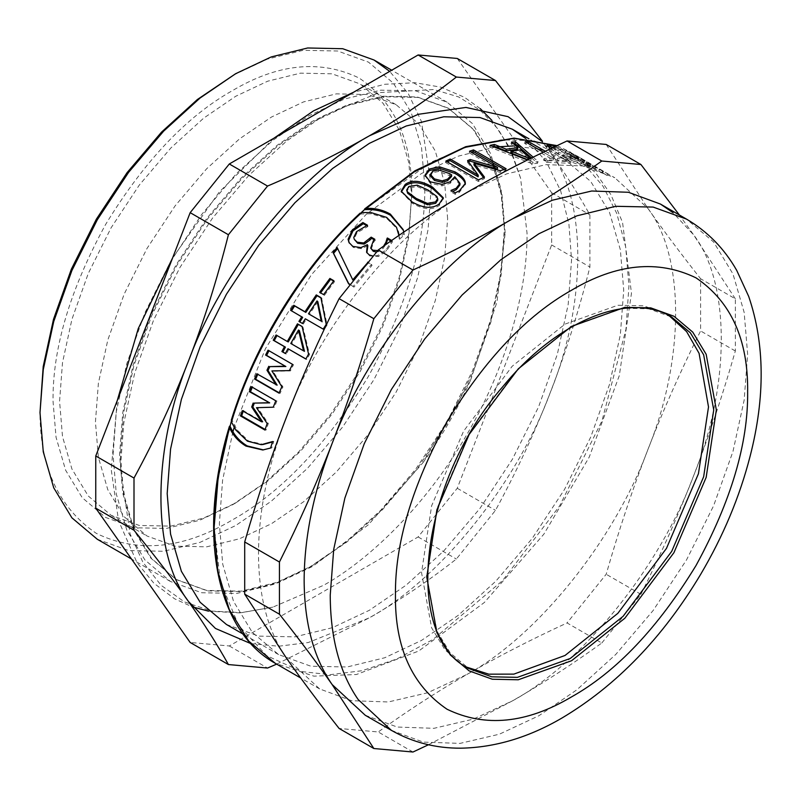 <?xml version="1.0" encoding="UTF-8"?>
<svg xmlns="http://www.w3.org/2000/svg" width="800" height="800" viewBox="0 0 800 800"><rect width="100%" height="100%" fill="white"/><g stroke="black" fill="none" stroke-linecap="round" stroke-linejoin="round"><path stroke-width="0.6" stroke-dasharray="4 3" d="M252.28 387.23L276.92 400.96L274.37 407.32L257.63 407.74L268.33 423.54L266.12 430.02L265.14 429.45M243.23 411.23L243.42 410.67L262.66 421.78M266.12 430.02L264.94 430.05M268.33 423.54L267.17 423.53M257.63 407.74L256.48 407.68M274.37 407.32L273.24 407.2M276.92 400.96L275.81 400.81M252.45 386.84L251.34 386.68M243.42 410.67L242.26 410.67M333.6 281.06L334.55 281.61L324.37 295.38L320.58 292.84M320.41 293.09L319.65 292.3M324.37 295.38L323.61 294.59M334.55 281.61L333.86 280.73M376.5 252.05L378.38 251.67L383.04 248.45L385.8 244.57M374.24 239.81L375.26 240.39L373.91 241.76L371.18 249.19M366.67 225.67L367.63 226.68L357 232.79L354.27 238.58L354.77 240.37M367.87 245.8L361.43 248.68L353.34 247.45L349.22 242.94M390.91 240.97L392.43 241.84L386.5 250.96L378.33 256.53L369.66 255.91L366.87 252.74M377.69 250.63L383.62 246.12M375.26 240.39L374.8 239.24M354.27 238.58L353.77 237.48M367.63 226.68L367.21 225.5M367.93 226.39L367.51 225.21M361.43 248.68L360.9 247.6M367.55 245.62L367.06 244.51M378.33 256.53L377.82 255.44L373.11 256.12M392.43 241.84L392 240.66L386.02 249.83L377.82 255.44M483.49 177.55L484.33 178.69L478.37 181.46L445.76 162.64L447.3 161.9M504.13 169.39L505.83 170.37L500.06 172.34L473.93 164.9M497.37 169.08L469.28 152.86L471.21 152.2M478.14 176.84L467.42 162.16L468.47 161.73M445.76 162.64L445.87 161.07M478.37 181.46L478.48 179.9M484.33 178.69L484.47 177.11M500.06 172.34L500.31 170.72M505.83 170.37L506.11 168.74M469.28 152.86L469.54 151.24M467.42 162.16L467.61 160.56M527.85 159.78L530.75 160.97L520.04 151.54L510.69 152.83M520.04 151.54L520.53 149.86M530.75 160.97L531.22 159.29L530.36 158.53M529.91 158.76L531.22 159.29M517.43 149.29L511.02 143.79L513.31 143.63M531.6 157.92L537.57 163.22L532.61 163.91L489.64 147.04L492.68 146.4M511.02 143.79L511.54 142.11M489.64 147.04L490.03 145.38M532.61 163.91L533.06 162.24L527.44 159.99M537.57 163.22L538.05 161.55L533.06 162.24M533.13 157.16L538.05 161.55M552.11 147.22L560.2 150.29L565.01 153.06L554.37 148.94L551.4 148.81L558.2 154.22L571.07 157.38L574.85 159.56L562.15 156.43L580.8 164.2L585.09 164.67L589.92 167.46L584.35 166.28C576.27 164.34 566.63 160.29 555.42 154.11L546.29 146.66L547.45 146.24M562.15 156.43L562.87 154.76L581.57 162.54L585.66 162.94L584.85 164.75L585.9 163.02L590.74 165.81L585.12 164.62C576.99 162.67 567.32 158.61 556.11 152.43L550.37 148.8M589.92 167.46L590.74 165.81M585.09 164.67L585.9 163.02M574.85 159.56L575.65 157.9L562.87 154.76M571.07 157.38L571.87 155.72L575.65 157.9M558.2 154.22L558.92 152.54L571.87 155.72M564.76 152.98L565.58 151.33L554.09 147.03M552.36 147.85L558.92 152.54M565.01 153.06L565.58 151.33M560.2 150.29L561.02 148.64L565.83 151.42M555.41 146.4L561.02 148.64M578.11 159.9L578.95 158.26L566.22 150.8L565.37 152.44L569.13 153.72L582.72 161.33L572.96 155.93L570.48 154.99L573.85 157.17L589.67 165.55C586.17 163.88 586.09 164.06 589.45 166.08L607.15 175.43L586.51 164.98C582.95 162.85 582.15 162.12 584.1 162.79L570.2 155.7L565.37 152.44L566.18 150.66L577.03 155.91L583.65 159.74L573.85 154.32L571.34 153.36L574.7 155.54L590.56 163.93C587.03 162.26 586.95 162.43 590.3 164.45L614.77 177.7L582.8 165.92L546.06 164.65L506.73 173.85L467.19 192.31C396.94 230.5 319.79 326.47 286.45 417.16C267.99 465.16 258.67 510.7 258.49 553.8C258.67 596.69 267.99 631.47 286.45 658.16L319.62 688.92L351.59 700.7L388.33 701.97L427.65 692.77L467.19 674.3C537.44 636.12 614.59 540.14 647.94 449.45C684.85 359.08 684.85 256.21 647.94 208.46L614.77 177.7M602.11 172.52L607.15 175.43L608.07 173.83L587.34 163.34C583.78 161.21 582.99 160.49 584.97 161.16L583.9 160.92L583.06 162.56L584.1 162.79L584.97 161.16L578.95 158.26M601.54 172.22L602.13 172.53L603.06 170.93L602.45 170.62L601.54 172.22M589.67 165.55C586.17 163.88 586.09 164.06 589.45 166.08L590.3 164.45C586.95 162.43 587.03 162.26 590.56 163.93L589.67 165.55M570.45 154.92L571.31 153.29L570.45 154.92M583.79 162.6L584.65 160.98M602.34 172.65L603.26 171.05M594.4 168.73L595.26 167.1M591.83 166.66L592.73 165.05M588.18 164.55L589.09 162.94M580.19 160.57L581.06 158.95M582.5 161.2L583.43 159.61M582.72 161.33L583.65 159.74M577.86 158.53L578.79 156.93M553.34 160.01L553.94 158.32L543.31 152.19L557.14 160.16L566.53 161.05L570.39 163.28L547.43 162.37L543.57 160.14L553.34 160.01L524.59 143.41L528.38 143.56M524.59 143.41L525.19 141.72M543.57 160.14L544.11 158.46L553.94 158.32M547.43 162.37L547.97 160.69L544.11 158.46M570.39 163.28L571.08 161.6L547.97 160.69M566.53 161.05L567.22 159.37L571.08 161.6M557.14 160.16L557.76 158.48L567.22 159.37M545.25 151.25L557.76 158.48M451.6 176.4L438.69 171.45L432.8 172.64L430.41 175.87M438.69 171.45L438.72 169.92M459.95 184.96L454.74 178.22L450.27 183.27L442.06 185.87L430.22 183.24L425.1 175.84M465.28 184.14L459.35 192.36L455.23 194.31L451.03 191.89L452.67 191.38M454.74 178.22L454.79 176.69M451.21 191.77L451.17 190.29M451.03 191.89L450.99 190.4M455.23 194.31L455.19 192.83M437.85 199.94L437.06 198.02L428.25 191.52L417.32 186.59L408.97 187.9L406.85 191.41M443.27 198.49L439.31 205.42C432.38 210.45 423.31 209.69 412.09 203.14L401.34 191.86M360.09 213.14L359.8 213.97C304.71 264.49 254.19 345.71 231.83 419.68L231.28 420.19M398.5 232.47L396.87 228.54L386.94 218.63L371.34 213.81L359.8 213.97L361.29 212.57M403.35 230.26L404.36 234.78L399.59 239.23L399.12 235.27M399.38 239.11L398.9 235.42M399.59 239.23L398.98 237.9M404.36 234.78L403.99 233.55L399.19 238.02M403.76 232.11L403.99 233.55M337.13 247.52L353.41 280.75L368.2 263.2L372.03 265.41L353.95 287.13L348.7 283.59M349.06 284.31L348.38 283.41M353.95 287.13L350.17 284.44M372.03 265.41L371.47 264.38L353.27 286.23M368.2 263.2L367.64 262.17L371.47 264.38M353.41 280.75L352.76 279.83M317.83 301.65L309.34 314.44M320.94 297.93L321.65 298.34L327.09 324.99L324.07 329.75L306.18 319.42L303.31 324.05L298.91 321.42M302.67 317.39L290.6 310.29M303.31 324.05L302.43 323.45M306.18 319.42L305.32 318.79M324.07 329.75L323.21 329.11M327.09 324.99L326.24 324.33M321.65 298.34L320.87 297.57M299.39 330.58L291.75 343.96L290.8 343.49M291.75 343.96L304.49 351.32M288.94 349.15L286.39 353.97L285.47 353.44M302.08 326.56L302.95 327.06L309.52 354.52L306.83 359.48L305.91 358.95M276.08 334.99L288.24 341.94M286.39 353.97L285.4 353.56M306.83 359.48L305.86 359.04M309.52 354.52L308.57 354.05M302.95 327.06L302.06 326.47M268.04 350.2L293.52 364.71L290.41 370.93L272.94 371.22L282.93 386.92L280.11 393.34L279.17 392.8M256.83 373.8L277.14 385.15M280.11 393.34L279.02 393.14M282.93 386.92L281.85 386.68M272.94 371.22L271.89 370.92M290.41 370.93L289.39 370.59M293.52 364.71L292.51 364.33M231.3 421.4L231.83 419.68L236.96 429.84L248.61 441L263.9 444.49M272.45 441.96L273.77 441.49L271.78 447.92L263.42 449.9M271.78 447.92L270.58 448.03M273.77 441.49L272.58 441.55M273.56 441.37L272.37 441.43M232.96 431.64L222.59 480.21L219.36 523.68L222.73 564.21L233.55 601.42L252.31 632.4L278.58 654.57L310.9 666.23L347.12 666.99L384.75 657.75L421.54 640.41L458.33 615.27L495.96 581.05L532.18 538.48L564.5 489.49L590.77 437L609.53 384.35L620.35 334.65L623.72 290.22L620.35 249.69L609.53 212.48L590.76 181.49L564.5 159.33L540.32 149.45L513.54 145.94M495.93 146.92L458.31 156.15L421.54 173.49L366.29 214.27L311.61 274.48L265.38 348.81L234.16 427.44M412.98 752.02L378.24 731.96L339.11 728.46M428.47 744.75L512.85 700.66C543.12 683.19 572.77 663.97 601.8 643L567.06 622.94C530.74 639.7 497.45 656.82 467.19 674.3C436.92 691.77 407.27 710.99 378.24 731.96M601.8 643L640.93 594.32C660.91 554.32 678.47 514.82 693.59 475.81C708.73 436.81 722.65 395.21 735.34 351L735.34 298.82L700.6 278.76L700.6 330.94C680.62 370.94 663.06 410.44 647.94 449.45C632.8 488.45 618.88 530.06 606.19 574.26L567.06 622.94M735.34 351L700.6 330.94M640.93 594.32L606.19 574.26M735.34 298.82L693.59 234.82L679.37 214.99M606.19 144.45L647.94 208.46C663.06 229.98 680.62 253.42 700.6 278.76M365.27 715.28L397.24 727.05L433.98 728.32L473.31 719.12L512.85 700.66C583.1 662.48 660.25 566.5 693.59 475.81C730.5 385.44 730.5 282.57 693.59 234.82L672.89 212.59M457.25 58.46L551.66 192.77L551.66 244.95L457.25 488.27L418.12 536.95L229.3 645.97L190.17 642.47M229.3 645.97L267.54 668.05M276.66 664.12L369.36 617.82C399.64 600.35 428.64 580.76 456.36 559.03L495.49 510.35C516.78 471.11 534.98 431.98 550.11 392.97C565.25 353.97 578.52 311.99 589.9 267.03L589.9 214.85C578.52 194.47 565.25 173.51 550.11 151.98L542.32 141.07M418.12 536.95L456.36 559.03M457.25 488.27L495.49 510.35M551.66 244.95L589.9 267.03M551.66 192.77L589.9 214.85M250.87 643.62L278.62 646.24L308.34 642.52L369.36 617.82C439.61 579.64 516.76 483.66 550.11 392.97C587.01 302.6 587.01 199.73 550.11 151.98L541.17 140.81M411.76 197.97L408.82 162.66L399.39 130.26L383.05 103.27L360.18 83.96L332.02 73.81L300.48 73.15L267.7 81.19L235.66 96.3L203.62 118.19L170.84 148L139.3 185.07L111.14 227.74L88.27 273.46L71.93 319.32L62.51 362.6L59.57 401.3L62.51 436.6L71.93 469.01L88.27 496L111.14 515.31L139.3 525.46L170.84 526.12L203.62 518.08L235.66 502.97L267.71 481.08L300.48 451.27L332.02 414.19L360.18 371.52L383.05 325.81L399.39 279.95L408.82 236.66L411.76 194.2C412.37 140.99 394.86 102.28 359.22 78.09C320.45 59.32 278.18 63.51 232.4 90.65C186.63 116.37 144.35 160.99 105.58 224.53C69.94 289.88 52.43 348.8 53.04 401.3L56.04 437.26L65.64 470.26L82.28 497.75L105.58 517.42L134.25 527.76L166.38 528.43L199.76 520.24L232.4 504.85L265.04 482.55L298.42 452.2L330.55 414.43L359.22 370.97L382.52 324.41L399.16 277.7L408.76 233.61L411.76 194.2M40 408.83C39.34 465.91 58.12 507.43 96.35 533.39C137.95 553.52 183.3 549.03 232.4 519.92C281.5 492.33 326.85 444.46 368.45 376.3C406.68 306.2 425.46 242.99 424.8 186.67L421.59 148.1L411.29 112.69L393.44 83.21L368.45 62.11L337.68 51.01L303.22 50.3L267.41 59.08L232.4 75.59M97.31 539.27L128.59 550.55L163.64 551.28L200.06 542.35L235.66 525.56L271.26 501.24L307.68 468.12L342.73 426.92L374.01 379.51L399.43 328.72L417.58 277.77L428.06 229.67L431.32 186.67L421.43 121.46L408.33 93.68L389.69 71.38M504.37 228.84L501.1 189.62L490.63 153.61L472.47 123.62L447.06 102.17L415.77 90.89L380.73 90.16L344.31 99.09L308.71 115.88L273.1 140.2L236.69 173.32L201.64 214.52L170.35 261.93L144.94 312.73L126.78 363.68L116.31 411.77L113.05 454.77L116.31 494L126.78 530L144.94 559.99L170.36 581.44L201.64 592.73L236.69 593.46L273.11 584.52L308.71 567.74L344.31 543.41L380.73 510.29L415.78 469.09L447.06 421.68L472.48 370.89L490.63 319.94L501.1 271.84L504.37 228.84L501.16 194.04L490.86 158.63L473.01 129.14L448.02 108.05L417.25 96.95L382.79 96.23L346.98 105.02L311.97 121.52L276.96 145.45L241.15 178.01L206.69 218.52L175.92 265.14L150.93 315.09L133.08 365.19L122.78 412.49L119.57 454.77L122.78 493.34L133.08 528.75L150.93 558.24L175.92 579.33L206.69 590.43L241.15 591.15L276.96 582.36L311.97 565.86L346.98 541.93L382.79 509.37L417.25 468.85L448.02 422.24L473.01 372.29L490.86 322.18L501.16 274.89L504.37 232.61M505.19 233.08L501.97 194.51L491.68 159.1L473.82 129.62L448.83 108.52L418.07 97.43L383.61 96.71L347.8 105.49L312.79 122L277.78 145.92L241.96 178.48L207.5 218.99L176.74 265.61L151.75 315.57L133.89 365.67L123.6 412.96L120.39 455.24L123.6 493.81L133.9 529.22L151.75 558.71L176.74 579.8L207.5 590.9L241.97 591.62L277.78 582.83L312.79 566.33L368.4 524.74L422.94 462.72L470.53 380.28L496.97 302.04L505.19 233.08M511.77 152.65L498.14 129.14L480.26 110.27L458.57 96.91L433.83 89.53L379.04 92.61L323.71 115.69L286.71 140.97L248.87 175.38L212.45 218.2L179.94 267.46L153.53 320.25L134.66 373.19L123.78 423.17L120.39 467.85L130.06 533.82L142.87 562.2L161.14 585.33L184.37 601.89L211.61 611.06L241.59 612.66L272.87 607.14L323.71 585.25C371.39 558.47 427.74 503.12 467.48 433.48C507.92 364.24 527.68 287.76 527.03 233.08L520.57 178.1L512.1 153.39M226.4 624.45L258.73 636.11L294.94 636.86L332.57 627.63L369.36 610.29L406.15 585.15L443.79 550.93L480 508.36L512.33 459.37L538.59 406.88L557.35 354.23L568.17 304.53L571.55 260.1L568.94 224.26L560.64 190.74L546.18 161.53L525.68 138.5M669.07 315.63L666.48 314.06L643.54 305.78L617.84 305.25L565.02 324.11L512.21 366.23L463.56 431.21L431.61 505.83L421.54 572.63L431.61 627.8L444.93 649.79L463.57 665.52L466.22 666.98M447.63 218.68L444.69 183.37L435.26 150.97L418.92 123.98L396.05 104.67L367.89 94.52L336.35 93.86L303.57 101.9L271.53 117.01L239.49 138.9L206.71 168.71L175.17 205.78L147.01 248.45L124.14 294.17L107.8 340.03L98.38 383.31L95.44 422.01L98.38 457.31L107.8 489.72L124.14 516.71L147.02 536.02L175.17 546.17L206.71 546.83L239.49 538.79L271.53 523.68L303.58 501.79L336.35 471.98L367.89 434.9L396.05 392.24L418.92 346.52L435.26 300.66L444.69 257.37L447.63 218.68M383.04 248.45L382.57 247.32M378.38 251.67L377.88 250.56M373.91 241.76L373.44 240.63M357 232.79L356.53 231.66M353.34 247.45L352.8 246.39M369.66 255.91L369.13 254.85M386.5 250.96L386.02 249.83M555.42 154.11L556.11 152.43M584.35 166.28L585.12 164.62M580.8 164.2L581.57 162.54M554.37 148.94L555.14 147.28M586.51 164.98L587.34 163.34M595 169.43L595.85 167.79M602.52 173.03L603.4 171.42M598.81 170.89L599.7 169.27M585.72 163.29L586.61 161.67M573.85 157.17L574.7 155.54M572.96 155.93L573.85 154.32M569.13 153.72L570.01 152.11M570.2 155.7L571.02 154.06M432.8 172.64L432.8 171.13M449.62 175.17L449.66 173.64M430.22 183.24L430.16 181.77M442.06 185.87L442.03 184.38M450.27 183.27L450.27 181.77M459.35 192.36L459.34 190.86M425.07 176.62L425.04 175.14M408.97 187.9L408.83 186.49M437.06 198.02L436.95 196.58M428.25 191.52L428.15 190.08M417.32 186.59L417.21 185.15M412.09 203.14L411.88 201.78M439.31 205.42L439.17 204M371.34 213.81L370.98 212.57M386.94 218.63L386.6 217.37M396.87 228.54L396.51 227.3M236.96 429.84L235.75 429.96M262.49 444.58L261.28 444.7M248.61 441L247.4 441.14M557.01 145.65L570.4 152.08L595.26 172.36L610.83 194.48L622.55 222.41L631.48 293.22L619.31 375.6L589.22 457.13L543.89 534.13L484.38 602.46L418.64 651.07L356.39 674.52L313.87 676.15L275.28 663.32M229.93 425.9L229.47 427.49M214.14 527.44L220.38 581.4L238.53 625.29L266.66 655.65L301.45 671.54L329.9 674.7L362.07 670.71L396.92 658.96L433.04 639.43L502.65 580.53L559.62 505.93L601.98 420.85L625.98 329.26L628.94 285.96L625.7 246.9L616.79 213.47L603.17 186.47L584.92 165.1L561.43 149.38L533.19 140.67L501.16 139.85L466.7 147.13L431.42 162.03L364.41 209.71M391.36 730.34L423.33 742.12L460.07 743.39L499.39 734.19L538.94 715.72L576.91 689.77L615.76 654.45L653.14 610.5L686.51 559.93L713.62 505.75L732.99 451.4L744.16 400.1L747.64 354.23L744.16 312.39L732.99 273.98L713.62 242L686.51 219.12M666.48 314.06L671.7 317.07L648.76 308.8L623.06 308.26L570.24 327.12L517.43 369.25L468.78 434.22L436.83 508.84L426.76 575.64M426.76 576.39L436.97 631.13L450.25 652.93L468.78 668.53L463.57 665.52M349.46 243.47L348.94 242.43M367.1 253.28L366.58 252.23M551.4 148.81L551.68 148.17M546.29 146.66L547.01 145M580.76 160.19L576.1 157.5M586.98 164.44L587.84 162.81M465.32 184.92L465.36 183.36M425.07 176.57L425.04 175.11M425.07 176.64L425.04 175.18M443.38 199.22L443.27 197.76M401.38 192.53L401.2 191.17M403.55 230.93L403.17 229.59M264.07 449.83L262.76 449.99M319.62 688.92L300.67 677.98M557.03 145.64L577.03 155.91M581.68 158.59L603.04 170.92M232.4 504.85L235.66 502.97M447.06 102.17L391.71 70.21M170.36 581.44L131.5 559.01M311.97 565.85L308.71 567.74M448.83 108.52L448.02 108.05M176.74 579.8L175.92 579.33M520.57 178.1L509.02 146.56L491.88 120.38M480.26 108.64L464.52 97.34L440.94 87.18L414.91 82.71L384.84 84.28L353.49 92.28M273.89 138.24L219.36 191.9L172.63 257.86M117.25 400.61L111.24 469.76L118.55 520.71L137.07 562.79L153.94 583.29L174.56 598.78L192.22 606.84M208.53 611.16L239.78 612.9L272.87 607.14M422.94 462.72C441.6 436.85 457.47 409.37 470.53 380.28M564.5 159.33L528.98 138.82M278.58 654.57L243.05 634.06M396.05 104.67L360.18 83.96M111.14 515.31L147.02 536.02"/><path stroke-width="1.2" d="M265.14 429.45L241.65 415.89L243.42 410.67M241.65 415.89L240.47 415.92L242.26 410.67L261.5 421.77L262.66 421.78L252.85 407.03L254.32 403.1L269.7 402.88L250.46 391.77L252.45 386.84M250.46 391.77L249.34 391.65L251.34 386.68L275.81 400.81L273.24 407.2L256.48 407.68L267.17 423.53L264.94 430.05L240.47 415.92M269.7 402.88L249.34 391.65M254.32 403.1L268.57 402.75M252.85 407.03L251.7 406.98L253.18 403.03M261.5 421.77L251.7 406.98M320.41 293.09L330.59 279.32L333.6 281.06M323.61 294.59L319.65 292.3L329.89 278.44L333.86 280.73L323.61 294.59M330.59 279.32L329.89 278.44M349.22 242.94L348.61 240.36L352.98 230.86L363.3 223.72L362.88 222.54L367.51 225.21L356.53 231.66L353.77 237.48L354.27 239.29L357.7 243.26L364.22 244.09L369.92 240.05L371.63 238.3L371.18 237.15L374.8 239.24L373.44 240.63L370.68 248.1L373.26 251.29L376.5 252.05M371.63 238.3L374.24 239.81M363.3 223.72L366.67 225.67M366.87 252.74L367.87 245.8L367.37 244.7L360.9 247.6L352.8 246.39L348.94 242.43L348.09 239.28L352.51 229.73L362.88 222.54M385.8 244.57L387.8 239.17L390.91 240.97M370.68 248.1L372.75 250.2L377.88 250.56M354.27 239.29L357.19 242.17L363.72 242.98L371.18 237.15M373.11 256.12L369.13 254.85L366.58 252.23L367.37 244.7M387.8 239.17L387.38 237.99L392 240.66M387.55 239.42L387.38 237.99M386.36 243.45L385.91 242.29L387.13 238.24M383.62 246.12L385.91 242.29M471.21 152.2L473.22 151.54L473.5 149.91L506.11 168.74L500.31 170.72L474.13 163.29L473.93 164.9L483.49 177.55M473.22 151.54L504.13 169.39M468.47 161.73L470.02 161.11L497.37 169.08L497.63 167.46L469.54 151.24L473.5 149.91M447.3 161.9L450.05 160.62L478.14 176.84L478.27 175.26L467.61 160.56L470.22 159.51L497.63 167.46M474.13 163.29L484.47 177.11L478.48 179.9L445.87 161.07L450.18 159.04L478.27 175.26M470.02 161.11L470.22 159.51M450.05 160.62L450.18 159.04M527.85 159.78L510.69 152.83L511.12 151.16L529.91 158.76M530.36 158.53L520.53 149.86L511.12 151.16M513.31 143.63L515.01 143.53L531.6 157.92M492.68 146.4L493.97 146.14L505.87 150.88L517.43 149.29L517.93 147.61L511.54 142.11L515.55 141.85L533.13 157.16M515.01 143.53L515.55 141.85M505.87 150.88L506.3 149.21L517.93 147.61M493.97 146.14L494.38 144.47L506.3 149.21M527.44 159.99L490.03 145.38L494.38 144.47M547.45 146.24L552.11 147.22M554.09 147.03L552.14 147.14L552.36 147.85M550.37 148.8L547.01 145L551.39 145.13L555.41 146.4M529.01 141.88L528.38 143.56L543.32 152.18L525.19 141.72L529.01 141.88L545.25 151.25M430.39 174.39L430.41 175.87L434.45 180.42L442.33 182.38L442.32 180.88L447.63 179.12L451.64 174.87L449.66 173.64L438.72 169.92L432.8 171.13L430.39 174.39L434.42 178.93L442.32 180.88M442.33 182.38L447.62 180.63L451.6 176.4L451.64 174.87M452.67 191.38L456.15 189.84L459.95 184.96L459.97 183.41L454.79 176.69L450.27 181.77L442.03 184.38L430.16 181.77L425.04 175.11L429.26 169.06L439.41 166.81L455.05 171.9C460.77 175.16 464.12 178.4 465.12 181.63L465.36 183.36L459.34 190.86L455.19 192.83L450.99 190.4L456.14 188.34L459.97 183.41M425.1 175.84L429.26 170.57L439.36 168.34L454.97 173.44C460.69 176.71 464.06 179.94 465.07 183.16L465.28 184.14M439.36 168.34L439.41 166.81M406.69 190.03L407.66 193.29L416.45 199.87L427.59 204.76L435.69 203.33L437.85 199.94L436.95 196.58L428.15 190.08L417.21 185.15L408.83 186.49L406.69 190.03L407.49 191.9L416.27 198.48L427.42 203.37L435.55 201.91L437.73 198.5M401.34 191.86L405.35 185.81C412.28 180.96 421.38 181.9 432.65 188.62L443.27 198.49M439.17 204C432.19 209.06 423.1 208.32 411.88 201.78L401.2 191.17L405.21 184.4C412.18 179.52 421.3 180.44 432.57 187.17L443.27 197.76L439.17 204M398.9 235.42L396.51 227.3L386.6 217.37L370.98 212.57L361.8 212.5L359.8 213.97M403.35 230.26L390.65 215.36C382.52 210.83 373.77 208.95 364.41 209.71L361.29 212.57M399.12 235.27L398.11 231.17M557.03 145.64L514.04 138.11L465.73 146.69L414.96 170.77L364.69 208.9L364.41 209.71L366.27 208.4C374.78 207.96 382.8 209.86 390.33 214.09L403.17 229.59L403.76 232.11M349.06 284.31L333.57 253.33L337.7 248.55M350.17 284.44L348.38 283.41L332.97 252.33L337.13 247.52L352.76 279.83L367.96 262.35M368.2 263.2L367.64 262.17M353.41 280.75L352.76 279.83M333.57 253.33L332.97 252.33M321.23 321.13L308.49 313.78L321.23 321.13L317.04 300.91L308.49 313.78M322.07 321.79L317.83 301.65L317.04 300.91M291.46 310.92L294.62 305.94L305.82 312.41L317.05 295.68L321.65 298.34M299.8 322.03L302.67 317.39L290.6 310.29L293.77 305.28L304.98 311.75L316.27 294.91L320.87 297.57L326.24 324.33L323.21 329.11L305.32 318.79L302.43 323.45L298.91 321.42L301.8 316.76M317.05 295.68L316.27 294.91M305.82 312.41L304.98 311.75M294.62 305.94L293.77 305.28M298.48 330.02L290.8 343.49L303.54 350.84L298.48 330.02L299.39 330.58L304.49 351.32L303.54 350.84M285.47 353.44L282.88 351.94L285.42 347.12L274.22 340.65L277.04 335.47M305.91 358.95L287.97 348.71L285.4 353.56L281.89 351.53L284.45 346.68L273.25 340.21L276.08 334.99L287.29 341.46L297.46 323.82L302.06 326.47L308.57 354.05L305.86 359.04L287.97 348.71M287.29 341.46L288.24 341.94L298.35 324.41L302.08 326.56M282.88 351.94L281.89 351.53M298.35 324.41L297.46 323.82M274.22 340.65L273.25 340.21M285.42 347.12L284.45 346.68M279.17 392.8L255.64 379.22L257.9 374.04M255.64 379.22L254.55 379.01L256.83 373.8L277.14 385.15L268.01 370.49L269.83 366.62L285.87 366.52L266.63 355.41L269.05 350.58M266.63 355.41L265.61 355.06L268.04 350.2L292.51 364.33L289.39 370.59L271.89 370.92L281.85 386.68L279.02 393.14L254.55 379.01M285.87 366.52L265.61 355.06M269.83 366.62L284.85 366.17M268.01 370.49L266.96 370.21L268.78 366.31M276.07 384.91L266.96 370.21M231.83 419.68L231.49 421.98L235.75 429.96L247.4 441.14L261.28 444.7L272.58 441.55L270.58 448.03L262.76 449.99L246.01 446.1C238.68 441.75 233.24 435.72 229.67 427.99L231.3 421.4M263.42 449.9L247.23 445.92C239.34 441.21 233.58 434.54 229.93 425.9L229.39 426.39C197 532.54 215.58 630.44 275.27 663.31L300.67 677.98M262.62 444.61L272.45 441.96M513.54 145.94L495.93 146.92M234.16 427.44L232.96 431.64M601.8 161.02C572.77 181.98 543.12 201.2 512.85 218.67C482.59 236.15 449.3 253.27 412.98 270.03L373.85 318.71C361.16 362.92 347.25 404.52 332.1 443.52C316.98 482.53 299.43 522.03 279.44 562.03L279.44 614.21C299.43 639.55 316.98 662.99 332.1 684.51L373.85 748.52L339.11 728.46C319.13 703.12 301.57 679.68 286.45 658.16L244.7 594.15L244.7 541.97C257.39 497.77 271.31 456.16 286.45 417.16C301.57 378.15 319.13 338.65 339.11 298.65L378.24 249.97C407.27 229 436.92 209.78 467.19 192.31C497.45 174.84 530.74 157.72 567.06 140.96L606.19 144.45L640.93 164.51L601.8 161.02L567.06 140.96M279.44 614.21L244.7 594.15M373.85 748.52L412.98 752.02L428.47 744.75M679.37 214.99L640.93 164.51M412.98 270.03L378.24 249.97M373.85 318.71L339.11 298.65M279.44 562.03L244.7 541.97M672.89 212.59L660.42 204.05L628.46 192.28L591.71 191.01L552.39 200.21L512.85 218.67C442.6 256.86 365.45 352.83 332.1 443.52C313.65 491.52 304.33 537.06 304.14 580.16C304.33 623.05 313.65 657.83 332.1 684.51L365.27 715.28L391.36 730.34C412.66 742.41 435.85 748.36 460.94 748.18C494.94 747.55 528.63 737.49 561.99 718.01C616.56 685.5 662.79 637.6 700.68 574.32C723.23 536.13 739.73 496.69 750.17 456C765.29 396.97 764.81 343.8 748.72 296.48L736.69 270.34C724.3 248.58 707.57 231.5 686.51 219.12L653.14 207.08L615.76 206.3L576.91 215.83L538.94 233.73L500.96 259.68L462.11 295.01L424.73 338.95L391.36 389.52L364.25 443.71L344.88 498.05L333.71 549.36L330.23 595.22C330.41 638.11 339.74 672.89 358.19 699.58L391.36 730.34M228.41 664.55L190.17 642.47L95.76 508.16L134 530.24C155.29 556.34 173.5 580.15 188.62 601.67C203.76 623.21 217.03 644.17 228.41 664.55L267.54 668.05L276.66 664.12M95.76 508.16L95.76 455.98L134 478.06L134 530.24M95.76 455.98L190.17 212.66L228.41 234.74C217.03 279.7 203.76 321.68 188.62 360.68C173.5 399.69 155.29 438.82 134 478.06M190.17 212.66L229.3 163.98L267.54 186.06L228.41 234.74M229.3 163.98L418.12 54.97L456.36 77.05C428.64 98.77 399.64 118.37 369.36 135.83C339.11 153.31 305.17 170.06 267.54 186.06M418.12 54.97L457.25 58.46L495.49 80.54L456.36 77.05M542.32 141.07L495.49 80.54M541.17 140.81L508.08 116.68L465.94 107.43L418.24 114.32L369.36 135.83C299.11 174.02 221.96 269.99 188.62 360.68C151.71 451.05 151.71 553.92 188.62 601.67L215.46 628.46L250.87 643.62M389.69 71.38L374.01 60L342.73 48.72L307.68 47.98L271.26 56.92L235.66 73.7L197.39 99.51L161.58 132.07L127.12 172.59L96.35 219.2L71.36 269.16L53.51 319.26L43.21 366.55L40 412.6L43.27 451.82L53.74 487.83L71.89 517.82L97.31 539.27L131.5 559.01M235.66 73.7L200.06 98.03L163.64 131.15L128.59 172.35L97.31 219.76L71.89 270.55L53.74 321.5L43.27 369.6L40 412.6M512.1 153.39L511.77 152.65M525.68 138.5L512.33 129.2L480 117.54L443.78 116.79L406.15 126.02L369.36 143.36L332.57 168.5L294.94 202.72L258.73 245.29L226.4 294.28L200.14 346.78L181.38 399.42L170.56 449.13L167.18 493.56L170.56 534.09L181.38 571.3L200.14 602.28L226.4 624.45L243.05 634.06M466.22 666.98L488.82 674.17L513.86 674.12L565.02 655.47L617.84 613.35L666.48 548.37L698.43 473.75L708.51 406.95L699.08 353.32L686.6 331.61L669.07 315.63M373.26 251.29L372.75 250.2M369.92 240.05L369.45 238.91M364.22 244.09L363.72 242.98M357.7 243.26L357.19 242.17M352.98 230.86L352.51 229.73M348.61 240.36L348.09 239.28M550.62 146.8L551.39 145.13M434.45 180.42L434.42 178.93M447.62 180.63L447.63 179.12M456.15 189.84L456.14 188.34M465.07 183.16L465.12 181.63M454.97 173.44L455.05 171.9M429.26 170.57L429.26 169.06M407.66 193.29L407.49 191.9M427.59 204.76L427.42 203.37M432.65 188.62L432.57 187.17M405.35 185.81L405.21 184.4M390.65 215.36L390.33 214.09M247.23 445.92L246.01 446.1M231.49 421.98C253.93 346.66 305.59 263.62 361.8 212.5M366.27 208.4L414.26 171.87L465.01 147.34L514.08 138.28L557.01 145.65M275.28 663.32L248.74 641.12L229.3 609.63L217.81 571.06L214.14 528.2C214.19 496.59 219.37 463.19 229.67 427.99M229.47 427.49L218.13 477.64L214.14 527.44M747.64 391.89C748.24 339.64 731.05 301.64 696.06 277.88C657.99 259.46 616.49 263.57 571.55 290.22C526.6 315.47 485.1 359.28 447.03 421.66C412.04 485.82 394.85 543.68 395.45 595.22C394.85 647.47 412.04 685.47 447.03 709.23C485.1 727.65 526.6 723.54 571.55 696.89C616.49 671.64 657.99 627.83 696.06 565.45C731.05 501.29 748.24 443.43 747.64 391.89M716.34 409.96L706.17 354.29L692.73 332.1L673.93 316.23L650.78 307.88L624.84 307.33L571.55 326.37L518.25 368.88L469.16 434.44L436.92 509.74L426.76 577.15L436.92 632.82L450.36 655.01L469.16 670.89L492.32 679.23L518.25 679.78L571.55 660.74L624.84 618.24L673.93 552.67L706.17 477.37L716.34 409.96M713.73 409.96L703.65 354.79L690.34 332.8L671.7 317.07C629.81 291.15 557.57 320.01 503.53 385.8C419.58 481.19 401.71 636.02 468.78 668.53L491.73 676.81L517.43 677.35L570.24 658.48L623.06 616.36L671.7 551.38L703.65 476.77L713.73 409.96M426.76 575.64L426.76 576.39M551.4 148.81L552.14 147.14M360.09 213.14C303.2 266.01 254.97 343.56 231.28 420.19M660.42 204.05L686.51 219.12M391.71 70.21L374.01 60M491.88 120.38L480.26 108.64M353.49 92.28L313.52 110.86L273.89 138.24M172.63 257.86L138.26 328.55L117.25 400.61M192.22 606.84L208.53 611.16M528.98 138.82L512.33 129.2"/></g></svg>
